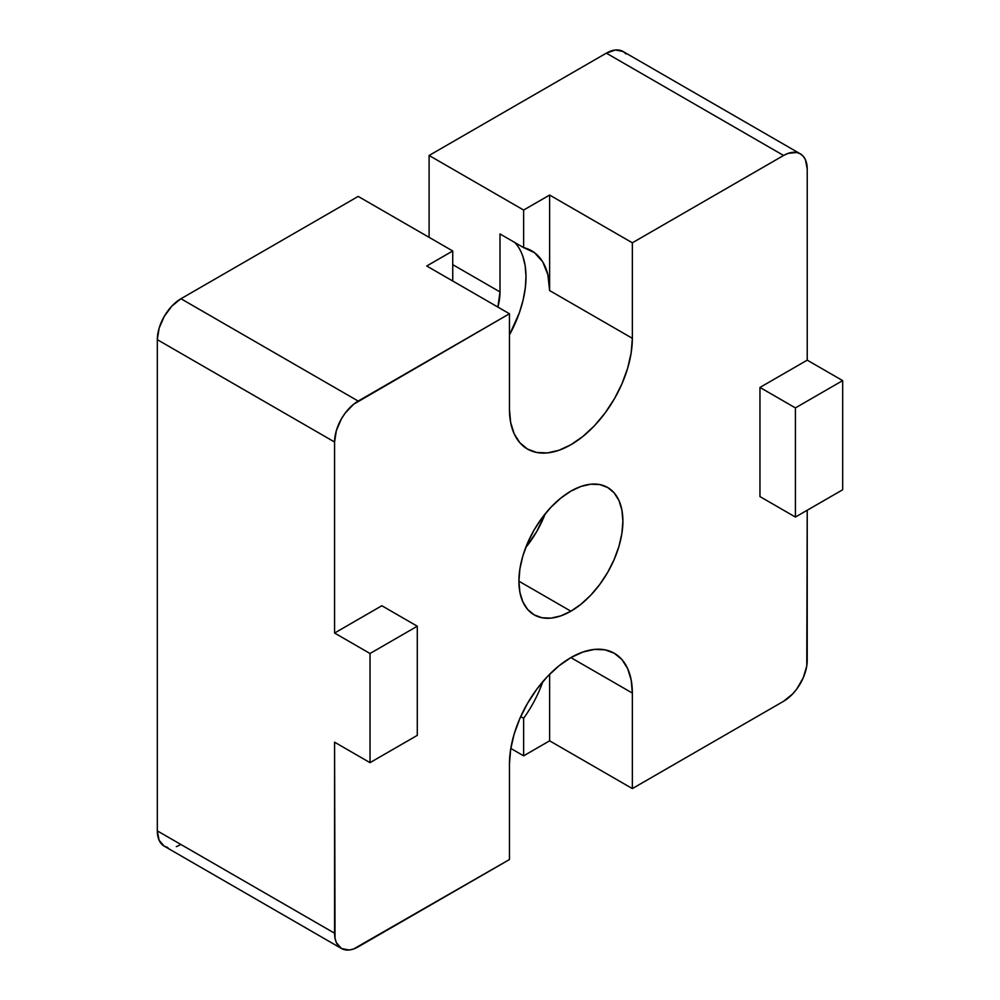 <?xml version="1.0" encoding="UTF-8"?>
<svg xmlns="http://www.w3.org/2000/svg" width="1000" height="1000" viewBox="0 0 1000 1000"><rect width="100%" height="100%" fill="white"/><g stroke="black" fill="none" stroke-linecap="round" stroke-linejoin="round"><path stroke-width="1.5" d="M167.825 847.5L164.25 846.175L341.488 948.512A33.425 19.3 -60 0 0 358.2 946.85L509.45 859.538L509.45 764.025A86.9 50.175 -60 0 1 570.9 657.588L558.913 665.875L547.388 676.575L536.763 689.262L527.45 703.462L519.812 718.625L514.125 734.163L510.637 749.5L509.45 764.025L509.45 859.538L353.587 948.988L349.162 950L341.488 948.512L336.362 942.613L335.025 938.275L334.575 742.188L334.575 933.213L157.325 830.875L157.325 339.675L334.575 442.013L336.362 430.525L341.488 418.713L345.075 413.25L353.587 404.263L509.45 313.75L509.45 409.263L510.637 422.425L514.125 433.713L519.812 442.7L527.45 449.038L536.763 452.488L547.388 452.912L558.913 450.3L570.9 444.738L582.888 436.45L594.412 425.763L605.037 413.075L614.35 398.875L621.987 383.713L627.663 368.162L631.163 352.837L632.35 338.312L632.35 242.8L549.625 195.05L523.638 210.05L429.1 155.475L606.35 53.15L783.6 155.475L632.35 242.8L783.6 155.475L788.2 153.338L796.725 152.5L800.3 153.825L803.25 156.263L805.425 159.713L807.225 169.125L807.225 360.15L759.963 387.438L759.963 496.587L759.963 387.438L807.225 360.15L807.225 169.125A33.425 19.3 -60 0 0 800.3 153.825A33.425 19.3 -60 0 0 783.6 155.475L606.35 53.15L615.388 50L623.062 51.487L626 53.925M525.7 547.575A73.525 42.45 120 0 0 545.2 513.825L536.763 531.462L525.7 547.575M570.9 611.2L518.913 581.188L570.9 611.2A73.525 42.45 -60 0 1 534.138 614.85A73.525 42.45 -60 0 1 522.863 555.925A73.525 42.45 -60 0 1 570.9 491.125A73.525 42.45 -60 0 1 607.663 487.488A73.525 42.45 -60 0 1 618.938 546.413A73.525 42.45 -60 0 1 570.9 611.2L581.038 604.188L590.8 595.15L599.788 584.412L607.663 572.388L614.125 559.562L618.938 546.413L621.888 533.438L622.888 521.15L621.888 510.012L618.938 500.462L614.125 492.85L607.663 487.488L599.788 484.575L590.8 484.212L581.038 486.425L570.9 491.125L560.75 498.137L551 507.188L542.013 517.925L534.138 529.938L527.663 542.775L522.863 555.925L519.9 568.9L518.913 581.188L519.9 592.325L522.863 601.875L527.663 609.475L534.138 614.837L542.013 617.762L551 618.125L560.75 615.9L570.9 611.2M500 291.925A50.138 28.95 -60 0 1 497.887 307.075L500 291.925L452.738 264.637L500 291.925L500 233.962L523.638 247.613L500 233.962L500 291.925M800.3 153.825L623.062 51.487A33.425 19.3 120 0 0 606.35 53.15L429.1 155.475L429.1 237.338L429.1 155.475L523.638 210.05L549.625 195.05L632.35 242.8L632.35 338.312A86.9 50.175 -60 0 1 594.412 425.763A86.9 50.175 -60 0 1 527.45 449.038A86.9 50.175 -60 0 1 509.45 409.263L509.45 313.75L426.737 266L452.738 250.987L452.738 281L452.738 250.987L426.737 266L509.45 313.75L358.2 401.075L180.95 298.738L358.2 196.412L452.738 250.987L358.2 196.412L180.95 298.738A33.425 19.3 120 0 0 157.325 339.675L159.125 328.2L164.25 316.388L171.912 306.038L180.95 298.738L358.2 401.075A33.425 19.3 -60 0 0 334.575 442.013L334.575 633.038L334.575 442.013L157.325 339.675L157.325 830.875A33.425 19.3 120 0 0 164.25 846.175L159.125 840.288L157.325 830.875L334.575 933.213A33.425 19.3 -60 0 0 341.488 948.512M523.638 755.837L510.812 748.425L523.638 755.837L549.625 740.825L632.35 788.587L783.6 701.263L632.35 788.587L632.35 693.075L631.163 679.912L627.663 668.612L621.987 659.625L614.35 653.288L605.037 649.837L594.412 649.412L582.888 652.038L570.9 657.588A86.9 50.175 -60 0 1 614.35 653.288A86.9 50.175 -60 0 1 632.35 693.075L570.9 657.6L632.35 693.075L632.35 788.587L549.625 740.825L549.625 674.262L549.625 740.825L523.638 755.837L523.638 718.275L523.638 755.837M520.712 716.587L523.638 718.275L520.712 716.587M381.838 605.737L334.575 633.038L370.025 653.5L370.025 762.65L334.575 742.188L370.025 762.65L417.287 735.362L417.287 626.213L381.838 605.737L417.287 626.213L370.025 653.5L334.575 633.038L381.838 605.737M807.225 510.238L806.775 665.913L803.25 677.788L796.725 689.075L792.638 693.962L783.6 701.263A33.425 19.3 -60 0 0 807.225 660.325L807.225 510.238M842.675 489.762L842.675 380.613L807.225 360.15L842.675 380.613L795.413 407.9L759.963 387.438L795.413 407.9L795.413 517.05L759.963 496.587L795.413 517.05L842.675 489.762L842.675 380.613L795.413 407.9L795.413 517.05L842.675 489.762M180.95 844.525L176.35 846.663M417.287 735.362L370.025 762.65L370.025 653.5L417.287 626.213L417.287 735.362M523.638 210.05L523.638 247.613L523.638 210.05M523.638 718.275A86.9 50.175 -60 0 0 542.863 681.6L542.75 681.925M549.625 195.05L549.625 290.562L547.888 274.775L542.75 261.9L534.5 252.675L523.638 247.613A86.9 50.175 -60 0 1 531.638 250.775A86.9 50.175 -60 0 1 549.625 290.562L549.625 195.05M632.35 338.312L549.625 290.562L632.35 338.312M522.8 256.163L525.15 265.663L526 276.325L525.312 287.875L523.112 300.05L519.462 312.525L509.45 334.9A86.9 50.175 120 0 0 514.738 242.475"/></g></svg>
